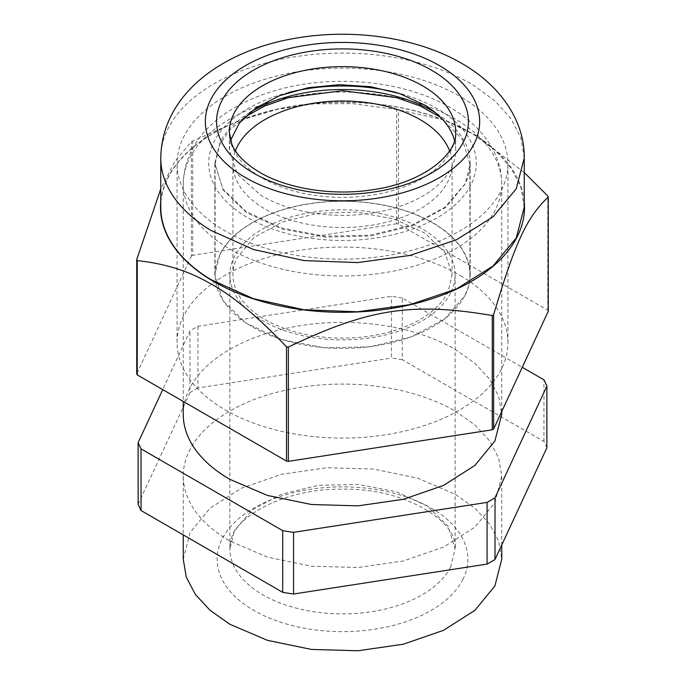 <?xml version="1.0" encoding="UTF-8"?>
<svg xmlns="http://www.w3.org/2000/svg" width="685" height="685" viewBox="0 0 685 685"><rect width="100%" height="100%" fill="white"/><g stroke="black" fill="none" stroke-linecap="round" stroke-linejoin="round"><path stroke-width="0.51" stroke-dasharray="3.42 2.57" d="M524.239 207.23L520.96 187.365L511.215 168.219L495.375 150.486L474.011 134.799A181.739 104.925 0 0 0 274.933 109.814A181.739 104.925 0 0 0 160.761 207.23M524.239 201.399A182.022 105.088 0 0 0 474.208 134.688A182.022 105.088 0 0 0 440.498 118.668A182.022 105.088 0 0 0 244.502 118.668A182.022 105.088 0 0 0 160.761 201.399M524.239 172.517L476.212 135.484L444.351 120.089L398.49 109.78A212.761 122.838 180 0 0 396.641 109.497L352.612 103.606L313.876 103.82L276.791 109.463L238.166 121.005L192.733 141.041A212.761 122.838 180 0 0 191.38 141.821L175.06 161.086L160.761 188.897M548.257 311.307A212.761 122.838 0 0 0 547.769 310.236L398.49 224.055L398.49 109.78M547.769 310.236L547.769 195.961M398.49 224.055A212.761 122.838 0 0 0 396.641 223.772L396.641 109.497M396.641 223.772L192.733 255.317L192.733 141.041M192.733 255.317A212.761 122.838 0 0 0 191.38 256.096L191.38 141.821M191.38 256.096L136.743 373.822M230.52 140.451L229.304 150.015L237.412 174.307L260.591 195.122A113.196 65.358 0 0 0 384.585 210.68A113.196 65.358 0 0 0 455.696 150.015A113.196 65.358 0 0 0 454.48 140.451M462.204 276.637A165.436 95.515 0 0 0 280.996 253.895A165.436 95.515 0 0 0 177.064 342.56A165.436 95.515 0 0 0 222.796 408.491A165.436 95.515 0 0 0 404.004 431.233A165.436 95.515 0 0 0 507.936 342.56A165.436 95.515 0 0 0 462.204 276.637M462.204 97.715A165.436 95.515 180 0 1 507.936 163.638A165.436 95.515 180 0 1 404.004 252.303A165.436 95.515 180 0 1 222.796 229.561A165.436 95.515 180 0 1 177.064 163.638A165.436 95.515 180 0 1 280.996 74.973A165.436 95.515 180 0 1 462.204 97.715M449.574 150.854A109.566 63.26 180 0 1 452.066 164.263A109.566 63.26 180 0 1 448.17 180.986A109.566 63.26 180 0 1 327.884 226.958A109.566 63.26 180 0 1 232.934 164.263A109.566 63.26 180 0 1 235.426 150.854M448.17 291.57A109.566 63.26 180 0 1 327.884 337.534A109.566 63.26 180 0 1 232.934 274.839A109.566 63.26 180 0 1 236.83 258.117L253.767 237.729L282.032 222.094L318.011 213.181L357.116 212.153L394.363 219.123L424.983 233.2L445.07 252.602L452.066 274.839L448.17 291.57M450.567 293.146A112.623 65.024 180 0 1 326.48 339.203A112.623 65.024 180 0 1 229.877 274.839A112.623 65.024 180 0 1 234.433 256.533A112.623 65.024 180 0 1 358.52 210.483A112.623 65.024 180 0 1 455.123 274.839A112.623 65.024 180 0 1 450.567 293.146M244.639 117.169L229.569 130.219L219.628 144.818L215.099 164.263L223.233 190.122L246.591 212.684L282.194 229.055L325.503 237.164L370.979 235.957L412.824 225.596L445.687 207.409L465.372 183.708L469.901 164.263L462.289 139.218L440.361 117.169M219.628 255.394A127.401 73.552 180 0 1 359.497 201.947A127.401 73.552 180 0 1 469.901 274.839A127.401 73.552 180 0 1 465.372 294.293A127.401 73.552 180 0 1 325.503 347.74A127.401 73.552 180 0 1 215.099 274.839A127.401 73.552 180 0 1 219.628 255.394M249.588 112.682A127.658 73.706 0 0 0 220.005 142.471L214.842 163.227L222.89 188.983L246.026 211.494L281.329 227.917L324.347 236.179L369.652 235.238L411.531 225.219L444.711 207.384L464.995 183.974A127.658 73.706 0 0 0 470.158 163.227A127.658 73.706 0 0 0 435.412 112.682M464.995 295.595A127.658 73.706 0 0 0 470.158 274.839A127.658 73.706 0 0 0 360.652 201.887A127.658 73.706 0 0 0 220.005 254.092L214.842 274.839L222.89 300.604L246.026 323.106L281.329 339.529L324.347 347.8L369.652 346.858L411.531 336.84L444.711 318.996L464.995 295.595M183.246 414.339A159.254 91.944 180 0 1 281.552 329.391A159.254 91.944 180 0 1 455.114 349.324L474.919 363.255L489.629 379.156L498.697 396.401L501.754 414.339M183.246 559.251L190.105 532.553L210.081 508.167L241.471 488.174L281.552 474.303L326.891 467.744L373.573 469.071L417.576 478.156L455.114 494.236L474.919 508.167L489.629 524.059L498.697 541.313L501.754 559.251M546.87 447.767A210.141 121.322 0 0 0 543.958 441.5L402.3 359.719L402.3 298.026L522.27 367.297M402.3 298.026A210.141 121.322 0 0 0 391.443 296.348L197.931 326.283A210.141 121.322 0 0 0 189.985 330.872L162.73 389.602M455.114 411.009L474.919 424.948L489.629 440.84L498.697 458.094L501.754 476.024L494.895 502.721L474.919 527.107L443.529 547.101L403.448 560.972L358.109 567.531L311.435 566.204L267.424 557.119L229.886 541.039A159.254 91.944 180 0 1 183.246 476.024A159.254 91.944 180 0 1 281.552 391.084A159.254 91.944 180 0 1 455.114 411.009M543.958 441.5L543.958 379.815M402.3 359.719A210.141 121.322 0 0 0 391.443 358.041L391.443 296.348M197.931 326.283L197.931 387.975L391.443 358.041M197.931 387.975A210.141 121.322 0 0 0 189.985 392.565L189.985 330.872M189.985 392.565L138.13 504.28M524.239 158.021L520.96 138.156L511.215 119.01L495.375 101.277L474.011 85.599A181.739 104.925 0 0 0 274.933 60.614A181.739 104.925 0 0 0 160.761 158.021M229.304 150.015L229.304 132.017A113.196 65.358 0 0 0 260.591 177.124A113.196 65.358 0 0 0 384.585 192.682A113.196 65.358 0 0 0 455.696 132.017L455.696 150.015M288.702 92.509A133.772 77.234 0 0 0 247.91 217.839A133.772 77.234 0 0 0 437.09 217.839A133.772 77.234 0 0 0 437.09 108.607A133.772 77.234 0 0 0 396.298 92.509M450.567 567.154L455.123 548.848L448.024 526.123L427.611 506.258L396.469 491.77L358.52 484.483L318.542 485.305L281.595 494.15L252.328 509.888L234.433 530.541A112.623 65.024 0 0 0 229.877 548.848A112.623 65.024 0 0 0 326.48 613.212A112.623 65.024 0 0 0 450.567 567.154M455.114 119.01A159.254 91.944 0 0 0 281.552 99.085A159.254 91.944 0 0 0 183.246 184.025A159.254 91.944 0 0 0 229.886 249.04A159.254 91.944 0 0 0 403.448 268.974A159.254 91.944 0 0 0 501.754 184.025A159.254 91.944 0 0 0 455.114 119.01M462.795 579.621A125.364 72.379 0 0 0 377.795 489.792A125.364 72.379 0 0 0 222.205 538.872A125.364 72.379 0 0 0 307.205 628.702A125.364 72.379 0 0 0 462.795 579.621M244.502 118.668L238.166 121.005M440.498 118.668L444.351 120.089M177.064 342.56L177.064 163.638M507.936 342.56L507.936 163.638M232.934 164.263L232.934 274.839M452.066 164.263L452.066 274.839M469.901 164.263L469.901 274.839M215.099 164.263L215.099 274.839M470.158 274.839L470.158 163.227M214.842 274.839L214.842 163.227M229.877 274.839L229.877 548.848L233.559 534.24C241.137 513.63 288.71 488.388 341.104 489.21C404.878 487.223 458.924 522.312 455.123 548.848L455.123 274.839M501.754 411.505L501.754 184.025C501.651 170.779 498.166 158.286 491.299 146.564C481.82 130.784 467.992 117.717 449.831 107.348C404.193 80.547 333.552 73.894 277.228 90.009C225.374 104.668 184.453 136.743 183.246 184.025L183.246 401.453M501.754 476.024L501.754 544.969M183.246 476.024L183.246 534.917"/><path stroke-width="1.03" d="M210.989 279.651L253.536 298.72L303.892 309.757L357.647 311.786L410.067 304.637L456.544 288.924L493.012 266.037L516.259 237.978L524.239 207.23L524.239 158.021L516.259 188.777L493.012 216.828L456.544 239.716L410.067 255.428L357.647 262.586L303.892 260.557L253.536 249.52L210.989 230.443A181.739 104.925 0 0 1 160.761 158.021L160.761 207.23A181.739 104.925 0 0 0 210.989 279.651M160.761 201.399A182.022 105.088 0 0 0 210.792 279.763A182.022 105.088 0 0 0 414.827 303.66A182.022 105.088 0 0 0 524.239 201.399M524.239 172.517L547.769 195.961A212.761 122.838 180 0 1 548.257 197.032C526.765 217.333 515.12 242.464 493.62 314.757A212.761 122.838 180 0 1 492.267 315.537C412.07 301.948 368.556 308.687 288.359 347.081A212.761 122.838 180 0 1 286.51 346.798C257.115 315.931 231.205 294.584 208.788 282.759C188.144 270.832 164.289 263.451 137.231 260.617A212.761 122.838 180 0 1 136.743 259.546L160.761 188.897M137.231 260.617L137.231 374.892A212.761 122.838 0 0 1 136.743 373.822L136.743 259.546M137.231 374.892L286.51 461.073L286.51 346.798M286.51 461.073A212.761 122.838 0 0 0 288.359 461.356L288.359 347.081M288.359 461.356L492.267 429.812L492.267 315.537M492.267 429.812A212.761 122.838 0 0 0 493.62 429.033L493.62 314.757M493.62 429.033L548.257 311.307L548.257 197.032M454.48 140.451A113.196 65.358 0 0 0 424.409 104.899L399.715 93.622L370.585 86.704L339.289 84.683L308.241 87.723L279.84 95.583L256.293 107.656L239.416 123.009L230.52 140.451M235.426 150.854A109.566 63.26 180 0 1 236.83 147.54A109.566 63.26 180 0 1 345.454 101.029A109.566 63.26 180 0 1 449.574 150.854M440.361 117.169L420.307 106.021L396.529 97.647L342.5 90.711L288.471 97.647L264.693 106.012L244.639 117.169M435.412 112.682A127.658 73.706 0 0 0 249.588 112.682M501.754 411.505L501.754 414.339L494.895 441.029L474.919 465.423L443.529 485.417L403.448 499.288L358.109 505.847L311.435 504.52L267.424 495.426L229.886 479.354A159.254 91.944 180 0 1 183.246 414.339L183.246 401.453M501.754 544.969L501.754 559.251L494.895 585.94L474.919 610.326L443.529 630.32L403.448 644.191L358.109 650.75L311.427 649.423L267.424 640.338L229.886 624.266L210.081 610.326L195.371 594.434L186.303 577.19L183.246 559.251L183.246 534.917M138.13 442.596L138.13 504.28A210.141 121.322 0 0 0 141.041 510.548L282.7 592.337L282.7 530.652L141.041 448.863A210.141 121.322 0 0 1 138.13 442.596L162.73 389.602M282.7 530.652A210.141 121.322 0 0 0 293.557 532.331L487.069 502.396A210.141 121.322 0 0 0 495.015 497.807L546.87 386.083A210.141 121.322 0 0 0 543.958 379.815L522.27 367.297M141.041 510.548L141.041 448.863M282.7 592.337A210.141 121.322 0 0 0 293.557 594.015L293.557 532.331M487.069 502.396L487.069 564.08L293.557 594.015M487.069 564.08A210.141 121.322 0 0 0 495.015 559.491L495.015 497.807M495.015 559.491L546.87 447.767L546.87 386.083M243.261 176.268A137.154 79.186 0 0 0 437.167 178.913A137.154 79.186 0 0 0 441.739 66.959A137.154 79.186 0 0 0 247.833 64.313A137.154 79.186 0 0 0 243.261 176.268M251.369 171.798A125.937 72.713 0 0 0 429.426 174.221A125.937 72.713 0 0 0 433.631 71.428A125.937 72.713 0 0 0 255.573 68.997A125.937 72.713 0 0 0 251.369 171.798M455.696 132.017A113.196 65.358 0 0 0 424.409 86.909A113.196 65.358 0 0 0 300.415 71.343A113.196 65.358 0 0 0 229.304 132.017L231.89 144.295C235.751 153.817 244.451 162.816 257.971 171.301C285.893 188.683 333.27 196.407 374.198 189.488C424.375 182.219 457.76 153.406 455.696 132.017M396.298 92.509A133.772 77.234 0 0 0 288.702 92.509M160.761 158.021C161.848 93.52 223.361 50.553 294.37 38.437C353.203 27.862 419.348 37.469 464.832 65.221C502.362 87.671 524.804 122.761 524.239 158.021"/></g></svg>

